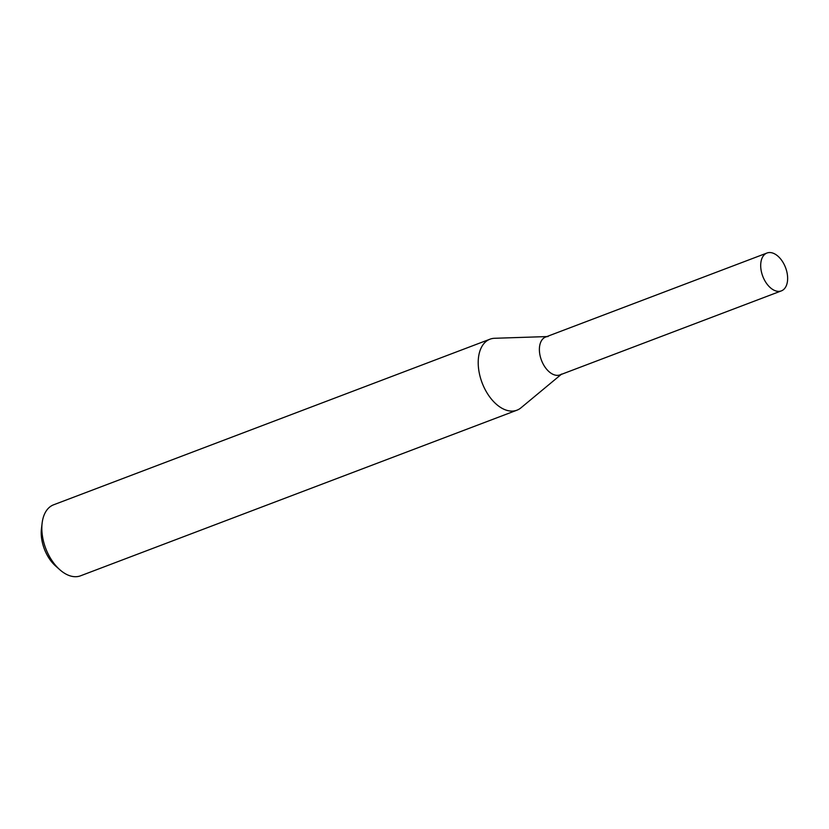 <?xml version="1.0" encoding="UTF-8"?>
<svg xmlns="http://www.w3.org/2000/svg" width="829" height="829" viewBox="0 0 829 829"><rect width="100%" height="100%" fill="white"/><g stroke="black" fill="none" stroke-linecap="round" stroke-linejoin="round"><path stroke-width="1.24" d="M546.829 336.574L494.592 338.284A37.968 22.849 69.2 0 0 490.001 339.185A37.968 22.849 69.2 0 0 482.105 382.801A37.968 22.849 69.2 0 0 516.944 410.189A37.968 22.849 69.2 0 0 519.887 408.645A37.968 22.849 69.2 0 0 520.985 407.816L561.202 374.439M490.001 339.185L53.616 504.799A37.968 22.849 69.2 0 0 42.134 523.078A37.968 22.849 69.2 0 0 59.843 569.751A37.968 22.849 69.2 0 0 80.558 575.803L516.944 410.189M42.134 523.078L41.45 528.674A30.372 18.279 69.2 0 0 55.626 566.01L59.843 569.751M548.114 336.533A20.248 12.186 69.2 0 0 541.254 359.713A20.248 12.186 69.2 0 0 561.606 374.055M766.98 253.021L545.669 337.009A20.248 12.186 69.2 0 0 541.461 360.273A20.248 12.186 69.2 0 0 560.041 374.884L781.353 290.886A20.248 12.186 69.2 0 0 782.918 290.067A20.248 12.186 69.2 0 0 785.011 266.275A20.248 12.186 69.2 0 0 766.98 253.021A20.248 12.186 69.2 0 0 765.416 253.84A20.248 12.186 69.2 0 0 763.322 277.642A20.248 12.186 69.2 0 0 781.353 290.886"/></g></svg>
